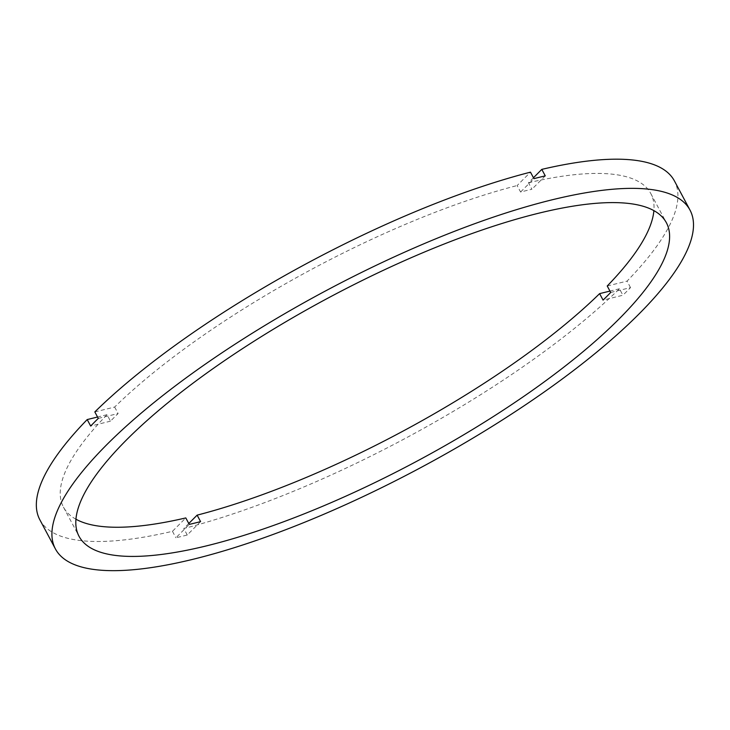 <?xml version="1.0" encoding="UTF-8"?>
<svg xmlns="http://www.w3.org/2000/svg" width="730" height="730" viewBox="0 0 730 730"><rect width="100%" height="100%" fill="white"/><g stroke="black" fill="none" stroke-linecap="round" stroke-linejoin="round"><path stroke-width="0.55" stroke-dasharray="3.65 2.74" d="M533.457 177.755L528.465 182.755L531.924 189.243A332.907 92.874 -28.1 0 0 526.303 190.594A332.907 92.874 -28.1 0 0 520.599 192.026L517.141 185.548L530.473 172.161M94.827 411.921L114.647 407.048A332.907 92.874 -28.1 0 1 517.141 185.548M114.647 407.048L118.114 413.536A332.907 92.874 -28.1 0 0 110.495 421.173L107.027 414.695L97.546 417.022M75.947 519.222A332.907 92.874 -28.1 0 1 63.464 507.14A332.907 92.874 -28.1 0 1 107.027 414.695M200.586 521.621L187.254 534.999A359.689 100.348 -28.1 0 1 181.542 536.431A359.689 100.348 -28.1 0 1 175.921 537.782L189.262 524.405M187.254 534.999L183.787 528.52A359.689 100.348 -28.1 0 0 619.442 288.761L622.9 295.239L603.071 300.112M610.691 292.474L630.519 287.602A359.689 100.348 -28.1 0 1 622.9 295.239M630.519 287.602L627.061 281.114A359.689 100.348 -28.1 0 0 674.42 180.921M619.442 288.761L609.952 291.087M188.778 523.51L183.787 528.52M607.232 285.987L627.061 281.114M528.465 182.755A332.907 92.874 -28.1 0 1 650.795 193.541A332.907 92.874 -28.1 0 1 653.888 210.632M39.84 519.76A359.689 100.348 -28.1 0 0 172.463 531.303L185.794 517.926M172.463 531.303L175.921 537.782M98.285 418.409L118.114 413.536M110.495 421.173L90.666 426.046M545.264 175.866L531.924 189.243M520.599 192.026L533.94 178.649M63.464 507.14L79.041 536.313M650.795 193.541L666.371 222.714"/><path stroke-width="1.09" d="M609.952 291.087L599.613 293.633A332.907 92.874 -28.1 0 1 197.127 515.143L200.586 521.621A332.907 92.874 -28.1 0 1 194.883 523.054A332.907 92.874 -28.1 0 1 189.262 524.405L185.794 517.926A332.907 92.874 -28.1 0 1 75.947 519.222M206.992 545.748A332.907 92.874 -28.1 0 1 79.041 536.313A332.907 92.874 -28.1 0 1 214.173 367.829A332.907 92.874 -28.1 0 1 538.421 213.279A332.907 92.874 -28.1 0 1 666.371 222.714A332.907 92.874 -28.1 0 1 531.239 391.198A332.907 92.874 -28.1 0 1 206.992 545.748M97.546 417.022L87.208 419.567L90.666 426.046A359.689 100.348 -28.1 0 1 98.285 418.409L94.827 411.921A359.689 100.348 -28.1 0 1 530.473 172.161L533.94 178.649A359.689 100.348 -28.1 0 1 539.643 177.217A359.689 100.348 -28.1 0 1 545.264 175.866L541.797 169.378A359.689 100.348 -28.1 0 1 674.42 180.921L690.005 210.094A359.689 100.348 -28.1 0 1 543.996 392.138A359.689 100.348 -28.1 0 1 193.66 559.125A359.689 100.348 -28.1 0 1 55.416 548.933A359.689 100.348 -28.1 0 1 201.416 366.889A359.689 100.348 -28.1 0 1 551.752 199.901A359.689 100.348 -28.1 0 1 690.005 210.094M197.127 515.143L188.778 523.51M653.888 210.632A332.907 92.874 -28.1 0 1 607.232 285.987L610.691 292.474A332.907 92.874 -28.1 0 1 603.071 300.112L599.613 293.633M541.797 169.378L533.457 177.755M55.416 548.933L39.84 519.76A359.689 100.348 -28.1 0 1 87.208 419.567"/></g></svg>
